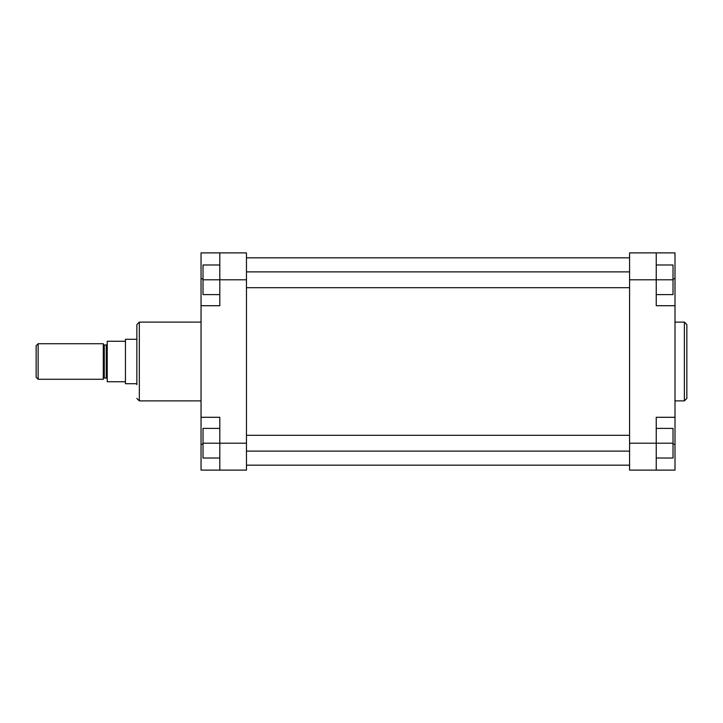 <?xml version="1.0" encoding="UTF-8"?>
<svg xmlns="http://www.w3.org/2000/svg" width="723" height="723" viewBox="0 0 723 723"><rect width="100%" height="100%" fill="white"/><g stroke="black" fill="none" stroke-linecap="round" stroke-linejoin="round"><path stroke-width="1.08" d="M136.864 384.708L136.864 361.5L136.864 384.708M201.048 305.712L219.81 305.712L219.81 252.887L201.048 252.887L201.048 470.113L219.81 470.113L219.81 417.288L201.048 417.288M136.864 361.5L136.864 324.573L139.331 322.106L139.331 400.894L136.864 398.427M219.81 252.887L246.471 252.887L246.471 470.113L219.81 470.113M219.81 458.021L203.018 458.021L203.018 428.396L219.81 428.396M203.018 443.208L246.471 443.208M219.81 294.604L203.018 294.604L203.018 264.98L219.81 264.98M203.018 279.792L246.471 279.792M639.403 252.887L656.24 252.887L656.24 305.712L675.002 305.712L675.002 252.887L639.403 252.887M686.85 361.5L686.85 398.427L684.383 400.894L684.383 322.106L686.85 324.573L686.85 361.5L686.85 324.573M675.002 417.288L656.24 417.288L656.24 470.113L675.002 470.113L675.002 305.712M656.24 470.113L629.579 470.113L629.579 443.208L673.023 443.208L673.023 458.021L656.24 458.021M656.24 264.98L673.023 264.98L673.023 279.792L629.579 279.792L629.579 443.208M629.579 279.792L629.579 252.887L656.24 252.887M656.24 428.396L673.023 428.396L673.023 443.208M673.023 279.792L673.023 294.604L656.24 294.604M103.29 343.976A0.985 0.985 0 0 0 104.284 344.961L104.284 378.039A0.985 0.985 0 0 0 103.29 379.024M107.239 379.024A0.985 0.985 0 0 0 106.254 378.039L104.284 378.039M107.239 343.976A0.985 0.985 0 0 1 106.254 344.961L104.284 344.961M36.15 345.702L38.129 343.723L38.129 379.277L36.15 377.298L36.15 345.702M136.864 383.714L125.441 383.714L125.441 339.286L136.864 339.286M125.441 383.714L125.441 339.286M38.129 343.723L103.29 343.723L103.29 379.277L38.129 379.277M125.016 341.256L107.239 341.256L107.239 381.744L125.016 381.744M203.018 444.193L201.048 444.193M203.018 278.807L201.048 278.807M673.023 444.193L675.002 444.193M673.023 278.807L675.002 278.807M106.254 378.039L106.254 344.961M629.579 465.178L246.471 465.178M629.579 257.822L246.471 257.822M201.048 400.894L139.331 400.894M201.048 322.106L139.331 322.106M675.002 400.894L684.383 400.894M675.002 322.106L684.383 322.106M629.579 451.107L246.471 451.107M629.579 435.309L246.471 435.309M629.579 287.691L246.471 287.691M629.579 271.893L246.471 271.893"/></g></svg>

